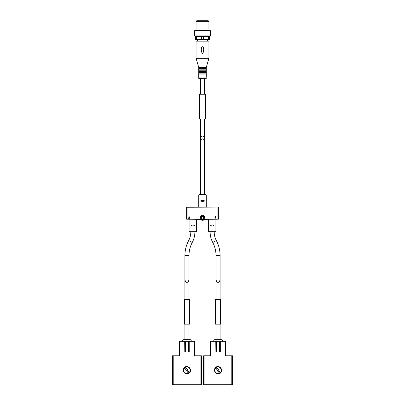 <?xml version="1.0" encoding="UTF-8"?>
<svg xmlns="http://www.w3.org/2000/svg" width="405" height="405" viewBox="0 0 405 405"><rect width="100%" height="100%" fill="white"/><g stroke="black" fill="none" stroke-linecap="round" stroke-linejoin="round"><path stroke-width="0.61" d="M220.087 255.601L220.087 278.741C220.188 283.277 215.916 283.277 216.012 278.741L216.012 255.601L220.087 255.601C220.067 250.275 218.816 245.258 216.336 240.545L212.736 242.458C211 239.168 210.129 235.659 210.114 231.938L214.189 231.938C214.199 234.981 214.913 237.851 216.336 240.545M188.988 255.601L188.988 278.741C189.084 283.277 184.812 283.277 184.913 278.741L184.913 255.601L188.988 255.601C189.003 250.953 190.097 246.569 192.264 242.458C194 239.168 194.871 235.659 194.886 231.938L189.363 231.938L196.334 231.938L196.602 231.67L189.094 231.67L189.363 231.938M192.724 226.025L191.403 225.712L192.724 226.025L191.403 225.712L191.403 225.291L192.962 224.977L194.395 225.291L192.962 224.977L194.395 225.291L194.395 225.712L192.962 226.025M212.028 226.025L210.706 225.712L212.028 226.025L210.706 225.712L210.706 225.291L212.266 224.977L213.698 225.291L212.266 224.977L213.698 225.291L213.698 225.712L212.266 226.025M196.602 219.388L196.602 231.67M192.724 224.983L191.403 225.291L192.724 224.983M215.905 219.388L215.905 231.67L215.637 231.938L208.666 231.938L208.398 231.67L215.905 231.67M212.028 224.983L210.706 225.291L212.028 224.983M200.465 194.511L200.465 142.276C200.364 137.746 204.636 137.746 204.535 142.276L204.535 194.511L199.068 194.511L205.932 194.511L206.251 194.83L206.251 207.056M202.596 201.472L204.307 201.158L202.399 201.472L204.307 201.158L204.307 200.733L202.596 200.419M202.399 200.419L200.794 200.733L202.399 200.419L200.794 200.733L200.794 201.153L202.399 201.472M204.439 219.388L218.371 219.186L218.371 207.264L217.834 207.056L186.629 207.264L186.629 219.186L200.561 219.388M215.617 217.784L214.832 217.784L215.475 216.336L215.09 217.571L215.617 217.612L215.85 216.847L215.88 217.784M215.85 217.809L215.85 218.138M215.642 217.809L215.642 218.199M215.116 217.612L215.718 216.336M188.836 217.191L188.614 217.191C189.216 216.528 189.489 216.645 189.429 217.541L188.852 218.093L189.575 218.315L188.614 218.315L189.272 217.379A0.258 0.258 0 0 0 189.196 216.953A0.258 0.258 0 0 0 188.836 217.191L189.272 217.379L188.614 218.006M202.5 220.3A2.521 2.521 0 0 1 200.318 216.523A2.521 2.521 0 0 1 204.682 216.523A2.521 2.521 0 0 1 202.5 220.3A2.521 2.521 0 0 1 200.318 216.523A2.521 2.521 0 0 1 204.682 216.523A2.521 2.521 0 0 1 202.5 220.3M202.5 218.963A1.18 1.18 0 0 1 201.477 217.191A1.18 1.18 0 0 1 203.523 217.191A1.18 1.18 0 0 1 202.5 218.963A1.18 1.18 0 0 1 201.477 217.191A1.18 1.18 0 0 1 203.523 217.191A1.18 1.18 0 0 1 202.5 218.963M184.913 299.498L184.913 278.898C185.034 281.035 185.718 282.214 186.953 282.427C188.183 282.214 188.867 281.035 188.988 278.898L188.988 278.756M184.371 367.684C187.52 364.009 192.856 369.669 189.53 372.863C186.386 376.534 181.04 370.889 184.371 367.684M184.68 341.319L184.807 352.041L184.807 341.319L179.445 341.319L179.445 355.798L172.474 355.798L172.474 384.75L172.474 355.798M201.427 384.75L201.427 355.798L201.427 384.75L172.474 384.75M201.427 355.798L194.456 355.798L194.456 341.319L189.221 341.319L189.221 352.041L189.094 341.319L184.807 341.319M190.436 341.319C191.474 340.782 191.474 340.246 190.436 339.709L183.465 339.709C182.427 340.246 182.427 340.782 183.465 341.319M184.68 367.993A3.215 3.215 0 0 1 190.056 371.107A3.215 3.215 0 0 1 185.338 373.056A3.215 3.215 0 0 1 184.68 367.993M187.576 370.231L188.011 369.922L187.647 369.395L187.206 369.704L185.667 367.507L184.791 368.12L186.325 370.317L185.89 370.626L186.254 371.152L186.695 370.843L188.234 373.04L189.11 372.423L187.576 370.231M185.961 370.575L186.33 371.101M187.94 369.973L187.647 369.395M189.094 352.041L188.558 352.041L188.558 341.319M188.558 352.041L185.343 352.041L185.343 341.319M185.343 352.041L184.807 352.041M184.057 299.498L184.057 324.162L189.844 324.162L189.844 299.498L184.057 299.498M216.012 278.756L216.012 278.898C216.133 281.035 216.817 282.214 218.047 282.427C219.282 282.214 219.966 281.035 220.087 278.898L220.087 299.498M215.47 367.684C218.619 364.009 223.955 369.669 220.629 372.863C217.485 376.534 212.139 370.889 215.47 367.684M215.779 341.319L215.905 352.041L215.905 341.319L210.544 341.319L210.544 355.798L203.573 355.798L203.573 384.75L203.573 355.798M232.526 384.75L232.526 355.798L232.526 384.75L203.573 384.75M232.526 355.798L225.555 355.798L225.555 341.319L220.32 341.319L220.32 352.041L220.193 341.319L215.905 341.319M221.535 341.319C222.573 340.782 222.573 340.246 221.535 339.709L214.564 339.709C213.526 340.246 213.526 340.782 214.564 341.319M215.779 367.993A3.215 3.215 0 0 1 221.155 371.107A3.215 3.215 0 0 1 216.437 373.056A3.215 3.215 0 0 1 215.779 367.993M218.675 370.231L219.11 369.922L218.746 369.395L218.305 369.704L216.766 367.507L215.89 368.12L217.424 370.317L216.989 370.626L217.353 371.152L217.794 370.843L219.333 373.04L220.209 372.423L218.675 370.231M217.06 370.575L217.429 371.101M219.039 369.973L218.746 369.395M220.193 352.041L219.657 352.041L219.657 341.319M219.657 352.041L216.442 352.041L216.442 341.319M216.442 352.041L215.905 352.041M215.156 299.498L215.156 324.162L220.943 324.162L220.943 299.498L215.156 299.498M204.535 118.908L204.535 139.507C204.636 134.976 200.364 134.976 200.465 139.507L200.627 140.894M196.066 58.32L196.066 41.163L208.934 41.163L208.934 58.32L196.066 58.32L198.749 67.432L206.251 67.432L206.251 68.506L198.749 68.506L198.749 69.149L206.251 69.149L206.251 70.222L198.749 70.222L198.749 71.295L206.251 71.295L206.251 72.368L198.749 72.368L198.749 73.867L206.251 73.867L206.251 74.94L198.749 74.94L198.749 77.087L206.251 77.087L205.932 78.697L199.068 78.697L204.535 78.697L204.535 94.243M204.373 140.894L204.535 139.507M196.364 36.334L195.529 36.334L195.529 39.553L201.67 39.553L201.67 36.334L196.364 36.334L196.364 39.553M210.544 30.866L194.456 30.866L194.886 30.436L210.114 30.436L210.544 30.866L210.544 35.908L210.114 36.334L203.33 36.334L203.33 39.553L201.67 39.553M203.33 36.334L201.67 36.334M208.636 36.334L208.636 39.553L209.471 39.553L209.471 36.334M203.33 39.553L208.636 39.553M207.649 39.553L207.649 41.163M202.323 46.023C204.267 47.339 203.923 51.572 202.672 53.46C200.738 52.118 201.082 47.917 202.323 46.023M206.251 67.432L208.934 58.32M206.251 69.149L206.251 68.506M206.251 71.295L206.251 70.222M206.251 73.867L206.251 72.368M206.251 77.087L206.251 74.94M196.066 21.981L208.934 21.981L208.276 21.323L196.724 21.323L196.066 21.981L196.066 30.436M208.934 21.981L208.934 30.436M210.544 35.908L194.456 35.908L194.456 30.866M195.529 36.334L194.456 35.908M208.13 21.323L208.13 20.25L196.87 20.25L196.87 21.323M205.396 104.966L205.942 104.966L205.942 96.39L205.396 96.39M199.604 96.39L199.057 96.39L199.057 104.966L199.604 104.966M205.396 118.908L205.396 94.243L199.604 94.243L199.604 118.908L205.396 118.908M206.251 194.83L198.749 194.83L198.749 207.056M217.92 207.061L217.92 219.383M187.08 207.061L187.08 219.383M202.5 219.657A1.878 1.878 0 0 1 200.875 216.842A1.878 1.878 0 0 1 204.125 216.842A1.878 1.878 0 0 1 202.5 219.657M202.5 219.55A1.772 1.772 0 0 1 200.966 216.898A1.772 1.772 0 0 1 204.034 216.898A1.772 1.772 0 0 1 202.5 219.55M192.264 242.458L188.664 240.545C190.087 237.851 190.801 234.981 190.811 231.938M173.791 355.798L173.791 384.75M200.11 355.798L200.11 384.75M189.525 299.498L189.525 324.162M184.376 299.498L184.376 324.162M204.889 355.798L204.889 384.75M231.209 355.798L231.209 384.75M220.624 299.498L220.624 324.162M215.475 299.498L215.475 324.162M206.251 78.373L198.749 78.373L199.068 78.697M199.928 118.908L199.928 94.243M205.072 118.908L205.072 94.243M189.094 219.388L189.094 231.67M208.398 219.388L208.398 231.67M198.749 194.83L199.068 194.511M212.736 242.458C214.903 246.569 215.997 250.953 216.012 255.601M188.664 240.545C186.184 245.258 184.933 250.275 184.913 255.601M184.913 324.162L184.913 339.709M188.988 278.898L188.988 299.498M188.988 324.162L188.988 339.709M216.012 278.898L216.012 299.498M216.012 324.162L216.012 339.709M220.087 324.162L220.087 339.709M200.465 78.697L200.465 94.243M200.465 118.908L200.465 139.507M197.351 39.553L197.351 41.163M198.749 67.432L198.749 68.506M198.749 69.149L198.749 70.222M198.749 71.295L198.749 72.368M198.749 73.867L198.749 74.94M198.749 77.087L198.749 78.373"/></g></svg>
